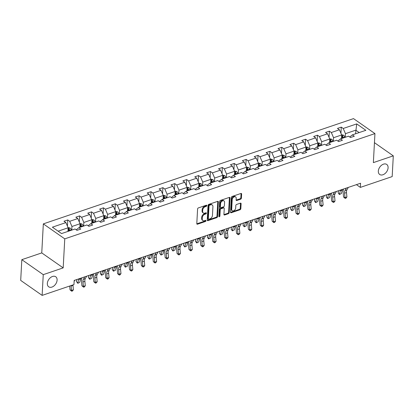 <?xml version="1.0" encoding="UTF-8"?>
<svg xmlns="http://www.w3.org/2000/svg" width="414" height="414" viewBox="0 0 414 414"><rect width="100%" height="100%" fill="white"/><g stroke="black" fill="none" stroke-linecap="round" stroke-linejoin="round"><path stroke-width="0.62" d="M378.329 171.111A6.132 4.145 125 0 0 379.695 174.485A6.132 4.145 125 0 0 384.906 173.652A6.132 4.145 125 0 0 388.089 167.799A6.132 4.145 125 0 0 386.723 164.43A6.132 4.145 125 0 0 381.511 165.264A6.132 4.145 125 0 0 378.329 171.111M47.341 283.44A6.132 4.145 125 0 0 48.707 286.809A6.132 4.145 125 0 0 53.918 285.976A6.132 4.145 125 0 0 57.101 280.128A6.132 4.145 125 0 0 55.735 276.754A6.132 4.145 125 0 0 50.524 277.587A6.132 4.145 125 0 0 47.341 283.44M206.829 205.603A0.657 0.445 125 0 0 206.332 205.209L198.384 207.906A0.942 0.637 125 0 0 197.592 208.977L196.8 223.627A0.942 0.637 125 0 0 197.007 224.145A0.942 0.637 125 0 0 197.504 224.186L205.453 221.49A0.657 0.445 125 0 0 205.515 220.351L204.485 220.698A3.012 2.034 125 0 1 202.901 220.564A3.012 2.034 125 0 1 202.234 218.908L202.296 217.686A3.012 2.034 125 0 1 204.832 214.271L205.861 213.919A0.657 0.445 125 0 0 205.924 212.78L204.894 213.127A3.012 2.034 125 0 1 203.31 212.993A3.012 2.034 125 0 1 202.643 211.337L202.71 210.115A3.012 2.034 125 0 1 205.246 206.7L206.27 206.348A0.657 0.445 125 0 0 206.829 205.603M240.612 199.212A0.942 0.637 125 0 0 241.403 198.14L241.626 194.031A0.942 0.637 125 0 0 241.419 193.514A0.942 0.637 125 0 0 240.922 193.473L232.094 196.469A0.942 0.637 125 0 0 231.302 197.535L230.505 212.191A0.942 0.637 125 0 0 230.717 212.708A0.942 0.637 125 0 0 231.209 212.749L240.042 209.753A0.942 0.637 125 0 0 240.834 208.682L241.103 203.719A0.942 0.637 125 0 0 240.891 203.202A0.942 0.637 125 0 0 240.399 203.16L236.617 204.444A0.942 0.637 125 0 0 235.825 205.51L235.69 207.973A2.515 1.703 125 0 1 234.386 210.374A2.515 1.703 125 0 1 232.249 210.716A2.515 1.703 125 0 1 231.69 209.329L232.213 199.683A2.515 1.703 125 0 1 233.517 197.281A2.515 1.703 125 0 1 235.654 196.94A2.515 1.703 125 0 1 236.213 198.327L236.13 199.931A0.942 0.637 125 0 0 236.337 200.448A0.942 0.637 125 0 0 236.834 200.495L240.612 199.212L240.032 198.808A0.942 0.637 125 0 0 240.824 197.737L241.046 193.628A0.942 0.637 125 0 0 241.036 193.441M373.366 162.619L393.3 155.855L392.177 176.592L360.351 187.392L360.573 183.242L74.178 280.433L73.956 284.584L42.13 295.384L43.253 274.648L63.187 267.884L64.76 238.857L374.939 133.593L373.366 162.619M218.354 201.928A0.942 0.637 125 0 0 218.147 201.411A0.942 0.637 125 0 0 217.65 201.37L208.822 204.366A0.942 0.637 125 0 0 208.03 205.432L207.238 220.088A0.942 0.637 125 0 0 207.445 220.605A0.942 0.637 125 0 0 207.942 220.646L216.77 217.65A0.942 0.637 125 0 0 217.562 216.584L218.354 201.928L217.774 201.525A0.942 0.637 125 0 0 217.764 201.339M220.455 200.417L229.289 197.421A0.942 0.637 125 0 1 229.78 197.462A0.942 0.637 125 0 1 229.993 197.98L229.196 212.636A0.942 0.637 125 0 1 228.404 213.702L224.626 214.985A0.942 0.637 125 0 1 224.129 214.938A0.942 0.637 125 0 1 223.922 214.421L224.243 208.48A0.942 0.637 125 0 0 224.036 207.963A0.942 0.637 125 0 0 223.539 207.921L221.035 208.77A0.942 0.637 125 0 0 220.243 209.841L219.906 216.025A0.657 0.445 125 0 1 218.856 216.382L219.663 201.483A0.942 0.637 125 0 1 220.455 200.417M393.3 155.855L374.447 142.68M63.187 267.884L41.757 252.907L21.823 259.671L43.253 274.648M21.823 259.671L20.7 280.407L42.13 295.384M349.732 136.993L352.371 134.881L354.312 136.237L350.498 137.531L348.562 136.175L340.479 138.913L342.419 140.268L338.605 141.562L336.67 140.206L328.587 142.949L330.527 144.305L326.718 145.599L324.778 144.243L316.694 146.986L318.635 148.341L314.826 149.635L312.886 148.279L304.802 151.022L306.743 152.378L302.934 153.672L300.994 152.316L292.91 155.059L294.851 156.414L291.042 157.708L289.101 156.352L281.018 159.095L282.959 160.451L279.15 161.745L277.209 160.389L269.126 163.126L271.066 164.482L267.258 165.776L265.317 164.42L257.234 167.163L259.174 168.519L255.366 169.812L253.425 168.457L245.347 171.199L247.282 172.555L243.473 173.849L241.533 172.493L233.455 175.236L235.395 176.592L231.581 177.885L229.641 176.53L221.562 179.272L223.503 180.628L219.689 181.922L217.748 180.566L209.67 183.309L211.611 184.665L207.797 185.958L205.856 184.603L197.778 187.34L199.719 188.696L195.905 189.99L193.964 188.634L185.886 191.377L187.827 192.733L184.013 194.026L182.072 192.67L173.994 195.413L175.934 196.769L172.12 198.063L170.18 196.707L162.102 199.45L164.042 200.806L160.228 202.099L158.288 200.743L150.21 203.486L152.15 204.842L148.336 206.136L146.396 204.78L138.317 207.523L140.258 208.879L136.444 210.172L134.509 208.816L126.425 211.554L128.366 212.91L124.557 214.204L122.616 212.848L114.533 215.59L116.474 216.946L112.665 218.24L110.724 216.884L102.641 219.627L104.582 220.983L100.773 222.277L98.832 220.921L90.749 223.663L92.689 225.019L88.881 226.313L86.94 224.957L78.857 227.7L80.797 229.056L76.988 230.35L75.048 228.994L61.557 233.574L52.402 227.177L65.893 222.597L63.958 221.242L67.767 219.948L69.707 221.304L77.785 218.561L75.85 217.205L79.659 215.911L81.599 217.267L89.678 214.524L87.737 213.169L91.551 211.875L93.492 213.231L101.57 210.488L99.629 209.132L103.443 207.838L105.384 209.194L113.462 206.451L111.521 205.096L115.335 203.802L117.276 205.163L125.354 202.42L123.413 201.064L127.227 199.771L129.168 201.126L137.246 198.384L135.306 197.028L139.12 195.734L141.06 197.09L149.138 194.347L147.198 192.991L151.012 191.698L152.952 193.053L161.03 190.311L159.09 188.955L162.904 187.661L164.844 189.017L172.923 186.274L170.982 184.918L174.796 183.625L176.737 184.98L184.815 182.238L182.874 180.882L186.688 179.588L188.624 180.949L196.707 178.206L194.766 176.85L198.575 175.557L200.516 176.913L208.599 174.17L206.658 172.814L210.467 171.52L212.408 172.876L220.491 170.133L218.551 168.777L222.359 167.484L224.3 168.84L232.383 166.097L230.443 164.741L234.252 163.447L236.192 164.803L244.276 162.06L242.335 160.704L246.144 159.411L248.084 160.767L256.168 158.024L254.227 156.668L258.036 155.374L259.976 156.735L268.06 153.992L266.119 152.637L269.928 151.343L271.869 152.699L279.947 149.956L278.011 148.6L281.82 147.306L283.761 148.662L291.839 145.919L289.898 144.564L293.712 143.27L295.653 144.626L303.731 141.883L301.79 140.527L305.604 139.233L307.545 140.589L315.623 137.846L313.683 136.491L317.497 135.197L319.437 136.553L327.515 133.81L325.575 132.454L329.389 131.16L331.329 132.521L339.408 129.779L337.467 128.423L341.281 127.129L343.222 128.485L356.713 123.905L365.862 130.301L352.371 134.881M64.76 238.857L43.33 223.881L353.509 118.616L374.939 133.593M333.373 141.324L333.57 137.702L341.654 134.959L341.457 138.581M341.654 134.959L339.408 129.779M333.57 137.702L331.329 132.521M337.84 141.029L340.479 138.913M321.487 145.361L321.678 141.738L329.761 138.995L329.565 142.618M329.761 138.995L327.515 133.81M321.678 141.738L319.437 136.553M325.947 145.066L328.587 142.949M309.594 149.397L309.786 145.775L317.869 143.032L317.673 146.654M317.869 143.032L315.623 137.846M309.786 145.775L307.545 140.589M314.055 149.097L316.694 146.986M297.702 153.434L297.899 149.811L305.977 147.068L305.78 150.691M305.977 147.068L303.731 141.883M297.899 149.811L295.653 144.626M302.163 153.133L304.802 151.022M285.81 157.47L286.007 153.842L294.085 151.105L293.888 154.727M294.085 151.105L291.839 145.919M286.007 153.842L283.761 148.662M290.271 157.17L292.91 155.059M273.918 161.501L274.115 157.879L282.193 155.136L281.996 158.764M282.193 155.136L279.947 149.956M274.115 157.879L271.869 152.699M278.379 161.206L281.018 159.095M262.026 165.538L262.222 161.915L270.301 159.173L270.104 162.795M270.301 159.173L268.06 153.992M262.222 161.915L259.976 156.735M266.487 165.243L269.126 163.126M250.134 169.574L250.33 165.952L258.408 163.209L258.212 166.832M258.408 163.209L256.168 158.024M250.33 165.952L248.084 160.767M254.6 169.279L257.234 167.163M238.241 173.611L238.438 169.988L246.516 167.246L246.32 170.868M246.516 167.246L244.276 162.06M238.438 169.988L236.192 164.803M242.707 173.311L245.347 171.199M226.349 177.647L226.546 174.025L234.624 171.282L234.427 174.905M234.624 171.282L232.383 166.097M226.546 174.025L224.3 168.84M230.815 177.347L233.455 175.236M214.457 181.684L214.654 178.056L222.732 175.319L222.535 178.941M222.732 175.319L220.491 170.133M214.654 178.056L212.408 172.876M218.923 181.384L221.562 179.272M202.565 185.715L202.762 182.093L210.84 179.35L210.648 182.978M210.84 179.35L208.599 174.17M202.762 182.093L200.516 176.913M207.031 185.42L209.67 183.309M190.673 189.752L190.87 186.129L198.948 183.386L198.756 187.009M198.948 183.386L196.707 178.206M190.87 186.129L188.624 180.949M195.139 189.457L197.778 187.34M178.781 193.788L178.977 190.166L187.061 187.423L186.864 191.045M187.061 187.423L184.815 182.238M178.977 190.166L176.737 184.98M183.247 193.493L185.886 191.377M166.889 197.825L167.085 194.202L175.169 191.459L174.972 195.082M175.169 191.459L172.923 186.274M167.085 194.202L164.844 189.017M171.355 197.525L173.994 195.413M154.996 201.861L155.193 198.239L163.276 195.496L163.08 199.118M163.276 195.496L161.03 190.311M155.193 198.239L152.952 193.053M159.462 201.561L162.102 199.45M143.104 205.898L143.301 202.27L151.384 199.532L151.188 203.155M151.384 199.532L149.138 194.347M143.301 202.27L141.06 197.09M147.57 205.598L150.21 203.486M131.212 209.929L131.409 206.307L139.492 203.564L139.295 207.191M139.492 203.564L137.246 198.384M131.409 206.307L129.168 201.126M135.678 209.634L138.317 207.523M119.32 213.966L119.517 210.343L127.6 207.6L127.403 211.223M127.6 207.6L125.354 202.42M119.517 210.343L117.276 205.163M123.786 213.671L126.425 211.554M107.433 218.002L107.624 214.38L115.708 211.637L115.511 215.259M115.708 211.637L113.462 206.451M107.624 214.38L105.384 209.194M111.894 217.707L114.533 215.59M95.541 222.039L95.737 218.416L103.816 215.673L103.619 219.296M103.816 215.673L101.57 210.488M95.737 218.416L93.492 213.231M100.002 221.738L102.641 219.627M83.649 226.075L83.845 222.453L91.924 219.71L91.727 223.332M91.924 219.71L89.678 214.524M83.845 222.453L81.599 217.267M88.11 225.775L90.749 223.663M71.757 230.112L71.953 226.484L80.031 223.746L79.835 227.369M80.031 223.746L77.785 218.561M71.953 226.484L69.707 221.304M76.217 229.811L78.857 227.7M58.131 231.178L68.139 227.778L67.943 231.405M68.139 227.778L65.893 222.597M41.757 252.907L43.33 223.881M356.433 184.649L360.351 187.392M359.181 132.568L355.755 130.172L345.462 133.665L345.266 137.288M355.559 133.8L356.713 123.905M345.462 133.665L343.222 128.485M67.43 226.142L67.767 219.948M79.322 222.106L79.659 215.911M91.215 218.074L91.551 211.875M103.107 214.038L103.443 207.838M114.999 210.001L115.335 203.802M126.891 205.965L127.227 199.771M138.783 201.928L139.12 195.734M150.675 197.892L151.012 191.698M162.567 193.861L162.904 187.661M174.46 189.824L174.796 183.625M186.352 185.788L186.688 179.588M198.244 181.751L198.575 175.557M210.136 177.715L210.467 171.52M222.023 173.678L222.359 167.484M233.915 169.647L234.252 163.447M245.807 165.61L246.144 159.411M257.699 161.574L258.036 155.374M269.592 157.537L269.928 151.343M281.484 153.501L281.82 147.306M293.376 149.464L293.712 143.27M305.268 145.433L305.604 139.233M317.16 141.397L317.497 135.197M329.052 137.36L329.389 131.16M340.945 133.324L341.281 127.129M206.244 205.24A0.657 0.445 125 0 1 205.691 205.944L204.666 206.291A3.012 2.034 125 0 0 202.13 209.712L202.71 210.115M203.31 212.993L202.731 212.589A3.012 2.034 125 0 1 202.063 210.933L202.13 209.712M202.901 220.564L202.322 220.155A3.012 2.034 125 0 1 201.654 218.504L201.716 217.283A3.012 2.034 125 0 1 204.252 213.862L205.282 213.515A0.657 0.445 125 0 0 205.836 212.812M196.81 223.814A0.942 0.637 125 0 0 196.924 223.783L204.873 221.086A0.657 0.445 125 0 0 205.422 220.383M207.248 220.269A0.942 0.637 125 0 0 207.362 220.243L216.191 217.246A0.942 0.637 125 0 0 216.983 216.175L217.774 201.525M209.582 205.225A0.657 0.445 125 0 0 209.029 205.975L208.33 218.835A0.657 0.445 125 0 0 208.827 219.229L209.908 218.861A3.012 2.034 125 0 0 212.444 215.44L212.92 206.648A3.012 2.034 125 0 0 212.253 204.992A3.012 2.034 125 0 0 210.669 204.858L209.582 205.225L209.003 204.821A0.657 0.445 125 0 0 208.449 205.567L209.029 205.975M208.48 219.197L207.9 218.794A0.657 0.445 125 0 1 207.75 218.432L208.449 205.567M212.253 204.992L211.673 204.588A3.012 2.034 125 0 0 210.089 204.454L210.669 204.858M209.003 204.821L210.089 204.454M223.933 214.607A0.942 0.637 125 0 0 224.046 214.576L227.824 213.298A0.942 0.637 125 0 0 228.616 212.227L229.413 197.576A0.942 0.637 125 0 0 229.403 197.39M224.036 207.963L223.456 207.559A0.942 0.637 125 0 0 222.96 207.517L220.455 208.366A0.942 0.637 125 0 0 219.663 209.432L219.327 215.622L219.906 216.025M218.861 216.331A0.657 0.445 125 0 0 219.327 215.622M224.579 202.317A2.515 1.703 125 0 0 224.015 200.93A2.515 1.703 125 0 0 221.878 201.271A2.515 1.703 125 0 0 220.574 203.672L220.393 207.072A0.942 0.637 125 0 0 220.6 207.59A0.942 0.637 125 0 0 221.097 207.631L223.601 206.783A0.942 0.637 125 0 0 224.393 205.711L224.579 202.317M224.015 200.93L223.441 200.526A2.515 1.703 125 0 0 221.299 200.868A2.515 1.703 125 0 0 219.994 203.269L220.574 203.672M220.6 207.59L220.02 207.186A0.942 0.637 125 0 1 219.813 206.669L219.994 203.269M236.14 200.117A0.942 0.637 125 0 0 236.254 200.086L240.032 198.808M235.654 196.94L235.074 196.536A2.515 1.703 125 0 0 232.937 196.878A2.515 1.703 125 0 0 231.633 199.279L232.213 199.683M232.249 210.716L231.669 210.307A2.515 1.703 125 0 1 231.11 208.925L231.633 199.279M230.515 212.372A0.942 0.637 125 0 0 230.629 212.346L239.463 209.349A0.942 0.637 125 0 0 240.255 208.278L240.524 203.315A0.942 0.637 125 0 0 240.513 203.129M68.025 227.514L70.064 228.026A2.541 1.377 71.3 0 1 71.265 229.894L71.368 230.241M69.925 230.733L69.816 230.386A2.541 1.377 -108.7 0 0 69.045 228.921C68.3 228.58 67.994 228.683 68.129 229.232A2.541 1.377 71.3 0 1 68.9 230.696L69.009 231.043M69.045 228.921L68.983 230.117A1.294 0.704 71.3 0 1 69.154 230.536L69.283 230.95M66.773 287.021L65.883 287.321M72.952 284.92A4.792 2.603 -108.7 0 0 72.983 285.375L73.397 289.764L71.493 290.411L71.741 291.228L70.054 289.888L69.692 286.027M71.048 285.567A4.792 2.603 -108.7 0 0 71.073 286.022L71.493 290.411L70.054 289.888M73.397 289.764L72.502 290.97L71.741 291.228M74.794 280.226L74.127 281.406M79.918 223.477L81.956 223.99A2.541 1.377 71.3 0 1 83.157 225.858L83.261 226.204M81.817 226.696L81.708 226.349A2.541 1.377 -108.7 0 0 80.937 224.885C80.192 224.543 79.886 224.647 80.021 225.195A2.541 1.377 71.3 0 1 80.792 226.66L80.901 227.007M80.937 224.885L80.87 226.08A1.294 0.704 71.3 0 1 81.046 226.499L81.175 226.913M76.973 279.486L76.476 281.551L77.863 283L78.707 279.486A7.188 3.902 -108.7 0 0 78.826 278.86M77.796 283.305L79.767 282.353L77.796 283.305L76.476 281.551M79.767 282.353L80.611 278.839A7.188 3.902 -108.7 0 0 80.73 278.213M91.81 219.446L93.849 219.953A2.541 1.377 71.3 0 1 95.049 221.821L95.153 222.168M93.709 222.66L93.6 222.313A2.541 1.377 -108.7 0 0 92.829 220.853C92.084 220.507 91.779 220.61 91.913 221.164A2.541 1.377 71.3 0 1 92.684 222.623L92.793 222.97M92.829 220.853L92.762 222.044A1.294 0.704 71.3 0 1 92.938 222.468L93.067 222.877M88.865 275.45L88.368 277.515L89.755 278.964L90.599 275.45A7.188 3.902 -108.7 0 0 90.718 274.824M89.688 279.269L91.66 278.317L89.688 279.269L88.368 277.515M91.66 278.317L92.503 274.803A7.188 3.902 -108.7 0 0 92.622 274.177M86.686 276.19L85.284 278.674A4.792 2.603 -108.7 0 0 84.875 281.339L85.289 285.732L83.385 286.379L83.633 287.192L81.946 285.851L81.532 281.458A7.188 3.902 71.3 0 1 81.988 277.789M84.782 276.837L83.38 279.321A4.792 2.603 -108.7 0 0 82.966 281.986L83.385 286.379L81.946 285.851M85.289 285.732L84.394 286.933L83.633 287.192M98.579 272.153L97.176 274.637A4.792 2.603 -108.7 0 0 96.767 277.302L97.181 281.696L95.272 282.343L95.525 283.155L93.838 281.815L93.424 277.421A7.188 3.902 71.3 0 1 93.874 273.752M96.674 272.8L95.272 275.284A4.792 2.603 -108.7 0 0 94.858 277.949L95.272 282.343L93.838 281.815M97.181 281.696L96.286 282.902L95.525 283.155M103.702 215.409L105.741 215.917A2.541 1.377 71.3 0 1 106.941 217.785L107.045 218.131M105.596 218.623L105.492 218.276A2.541 1.377 -108.7 0 0 104.721 216.817C103.976 216.47 103.671 216.574 103.805 217.127A2.541 1.377 71.3 0 1 104.576 218.587L104.685 218.934M104.721 216.817L104.654 218.007A1.294 0.704 71.3 0 1 104.83 218.432L104.959 218.84M100.757 271.418L100.26 273.478L101.647 274.927L102.491 271.413A7.188 3.902 -108.7 0 0 102.61 270.787M101.58 275.232L103.552 274.28L101.58 275.232L100.26 273.478M103.552 274.28L104.395 270.766A7.188 3.902 -108.7 0 0 104.514 270.14M110.471 268.122L109.068 270.601A4.792 2.603 -108.7 0 0 108.654 273.266L109.073 277.659L107.164 278.306L107.417 279.124L105.73 277.778L105.316 273.39A7.188 3.902 71.3 0 1 105.767 269.716M108.561 268.769L107.164 271.248A4.792 2.603 -108.7 0 0 106.75 273.913L107.164 278.306L105.73 277.778M109.073 277.659L108.178 278.865L107.417 279.124M115.594 211.373L117.633 211.885A2.541 1.377 71.3 0 1 118.834 213.753L118.937 214.095M117.488 214.587L117.385 214.245A2.541 1.377 -108.7 0 0 116.613 212.78C115.868 212.434 115.563 212.537 115.697 213.091A2.541 1.377 71.3 0 1 116.469 214.555L116.577 214.897M116.613 212.78L116.546 213.976A1.294 0.704 71.3 0 1 116.722 214.395L116.846 214.804M112.649 267.382L112.153 269.447L113.539 270.891L114.383 267.377A7.188 3.902 -108.7 0 0 114.502 266.751M113.472 271.196L115.444 270.244L113.472 271.196L112.153 269.447M115.444 270.244L116.287 266.73A7.188 3.902 -108.7 0 0 116.406 266.104M122.363 264.085L120.96 266.564A4.792 2.603 -108.7 0 0 120.546 269.229L120.966 273.623L119.056 274.27L119.31 275.087L117.623 273.742L117.209 269.354A7.188 3.902 71.3 0 1 117.659 265.679M120.453 264.732L119.056 267.211A4.792 2.603 -108.7 0 0 118.642 269.876L119.056 274.27L117.623 273.742M120.966 273.623L120.07 274.829L119.31 275.087M127.486 207.336L129.525 207.849A2.541 1.377 71.3 0 1 130.726 209.717L130.829 210.064M129.38 210.555L129.277 210.208A2.541 1.377 -108.7 0 0 128.506 208.744C127.76 208.402 127.455 208.506 127.59 209.054A2.541 1.377 71.3 0 1 128.361 210.519L128.469 210.866M128.506 208.744L128.438 209.939A1.294 0.704 71.3 0 1 128.614 210.359L128.738 210.773M124.542 263.345L124.045 265.41L125.432 266.854L126.275 263.345A7.188 3.902 -108.7 0 0 126.394 262.714M125.364 267.159L127.336 266.207L125.364 267.159L124.045 265.41M127.336 266.207L128.18 262.699A7.188 3.902 -108.7 0 0 128.299 262.067M134.255 260.049L132.853 262.533A4.792 2.603 -108.7 0 0 132.439 265.198L132.858 269.586L130.948 270.233L131.202 271.051L129.515 269.711L129.096 265.317A7.188 3.902 71.3 0 1 129.551 261.643M132.345 260.696L130.948 263.18A4.792 2.603 -108.7 0 0 130.534 265.845L130.948 270.233L129.515 269.711M132.858 269.586L131.962 270.792L131.202 271.051M139.378 203.3L141.417 203.812A2.541 1.377 71.3 0 1 142.618 205.68L142.721 206.027M141.272 206.519L141.169 206.172A2.541 1.377 -108.7 0 0 140.398 204.707C139.653 204.366 139.347 204.469 139.482 205.018A2.541 1.377 71.3 0 1 140.253 206.482L140.362 206.829M140.398 204.707L140.33 205.903A1.294 0.704 71.3 0 1 140.506 206.322L140.631 206.736M136.434 259.309L135.937 261.374L137.324 262.823L138.167 259.309A7.188 3.902 -108.7 0 0 138.286 258.683M137.257 263.128L139.228 262.176L137.257 263.128L135.937 261.374M139.228 262.176L140.072 258.662A7.188 3.902 -108.7 0 0 140.191 258.036M146.147 256.012L144.745 258.496A4.792 2.603 -108.7 0 0 144.331 261.162L144.745 265.55L142.84 266.197L143.094 267.014L141.407 265.674L140.988 261.281A7.188 3.902 71.3 0 1 141.443 257.606M144.238 256.659L142.84 259.143A4.792 2.603 -108.7 0 0 142.426 261.808L142.84 266.197L141.407 265.674M144.745 265.55L143.855 266.756L143.094 267.014M151.27 199.263L153.309 199.776A2.541 1.377 71.3 0 1 154.51 201.644L154.613 201.991M153.164 202.482L153.061 202.136A2.541 1.377 -108.7 0 0 152.29 200.671C151.545 200.329 151.239 200.433 151.374 200.981A2.541 1.377 71.3 0 1 152.145 202.446L152.248 202.793M152.29 200.671L152.223 201.866A1.294 0.704 71.3 0 1 152.399 202.286L152.523 202.7M148.326 255.272L147.829 257.337L149.216 258.786L150.059 255.272A7.188 3.902 -108.7 0 0 150.178 254.646M149.149 259.092L151.12 258.139L149.149 259.092L147.829 257.337M151.12 258.139L151.964 254.626A7.188 3.902 -108.7 0 0 152.083 253.999M158.039 251.976L156.637 254.46A4.792 2.603 -108.7 0 0 156.223 257.125L156.637 261.519L154.732 262.166L154.986 262.978L153.299 261.638L152.88 257.244A7.188 3.902 71.3 0 1 153.335 253.575M156.13 252.623L154.732 255.107A4.792 2.603 -108.7 0 0 154.318 257.772L154.732 262.166L153.299 261.638M156.637 261.519L155.747 262.719L154.986 262.978M163.157 195.232L165.202 195.739A2.541 1.377 71.3 0 1 166.402 197.607L166.506 197.954M165.057 198.446L164.953 198.099A2.541 1.377 -108.7 0 0 164.182 196.64C163.437 196.293 163.132 196.396 163.266 196.95A2.541 1.377 71.3 0 1 164.037 198.409L164.141 198.756M164.182 196.64L164.115 197.83A1.294 0.704 71.3 0 1 164.291 198.254L164.415 198.663M160.213 251.236L159.721 253.301L161.108 254.75L161.952 251.236A7.188 3.902 -108.7 0 0 162.071 250.61M161.041 255.055L163.012 254.103L161.041 255.055L159.721 253.301M163.012 254.103L163.856 250.589A7.188 3.902 -108.7 0 0 163.975 249.963M169.926 247.939L168.529 250.423A4.792 2.603 -108.7 0 0 168.115 253.089L168.529 257.482L166.625 258.129L166.878 258.941L165.186 257.601L164.772 253.208A7.188 3.902 71.3 0 1 165.227 249.538M168.022 248.586L166.625 251.07A4.792 2.603 -108.7 0 0 166.211 253.735L166.625 258.129L165.186 257.601M168.529 257.482L167.639 258.688L166.878 258.941M175.05 191.196L177.094 191.703A2.541 1.377 71.3 0 1 178.294 193.571L178.398 193.918M176.949 194.409L176.845 194.062A2.541 1.377 -108.7 0 0 176.074 192.603C175.329 192.256 175.024 192.36 175.158 192.914A2.541 1.377 71.3 0 1 175.929 194.373L176.033 194.72M176.074 192.603L176.007 193.793A1.294 0.704 71.3 0 1 176.183 194.218L176.307 194.627M172.105 247.205L171.613 249.264L173 250.713L173.844 247.199A7.188 3.902 -108.7 0 0 173.958 246.573M172.928 251.019L174.905 250.066L172.928 251.019L171.613 249.264M174.905 250.066L175.748 246.553A7.188 3.902 -108.7 0 0 175.867 245.926M186.942 187.159L188.981 187.671A2.541 1.377 71.3 0 1 190.181 189.54L190.29 189.881M188.841 190.373L188.737 190.031A2.541 1.377 -108.7 0 0 187.961 188.567C187.221 188.22 186.916 188.323 187.05 188.877A2.541 1.377 71.3 0 1 187.821 190.342L187.925 190.683M187.961 188.567L187.899 189.762A1.294 0.704 71.3 0 1 188.075 190.181L188.199 190.59M183.997 243.168L183.505 245.233L184.892 246.677L185.736 243.163A7.188 3.902 -108.7 0 0 185.85 242.537M184.82 246.982L186.797 246.03L184.82 246.982L183.505 245.233M186.797 246.03L187.64 242.516A7.188 3.902 -108.7 0 0 187.759 241.89M198.834 183.123L200.873 183.635A2.541 1.377 71.3 0 1 202.073 185.503L202.182 185.85M200.733 186.341L200.63 185.995A2.541 1.377 -108.7 0 0 199.853 184.53C199.113 184.189 198.808 184.292 198.943 184.841A2.541 1.377 71.3 0 1 199.714 186.305L199.817 186.652M199.853 184.53L199.791 185.726A1.294 0.704 71.3 0 1 199.967 186.145L200.091 186.559M195.889 239.132L195.398 241.196L196.785 242.64L197.628 239.132A7.188 3.902 -108.7 0 0 197.742 238.5M196.712 242.946L198.689 241.993L196.712 242.946L195.398 241.196M198.689 241.993L199.532 238.485A7.188 3.902 -108.7 0 0 199.651 237.853M210.726 179.086L212.765 179.598A2.541 1.377 71.3 0 1 213.966 181.467L214.074 181.813M212.625 182.305L212.517 181.958A2.541 1.377 -108.7 0 0 211.745 180.494C211.005 180.152 210.7 180.256 210.835 180.804A2.541 1.377 71.3 0 1 211.606 182.269L211.709 182.615M211.745 180.494L211.683 181.689A1.294 0.704 71.3 0 1 211.859 182.108L211.984 182.522M207.781 235.095L207.29 237.16L208.677 238.609L209.515 235.095A7.188 3.902 -108.7 0 0 209.634 234.469M208.604 238.914L210.581 237.962L208.604 238.914L207.29 237.16M210.581 237.962L211.425 234.448A7.188 3.902 -108.7 0 0 211.544 233.822M222.618 175.05L224.657 175.562A2.541 1.377 71.3 0 1 225.858 177.43L225.966 177.777M224.517 178.268L224.409 177.922A2.541 1.377 -108.7 0 0 223.638 176.457C222.898 176.116 222.592 176.219 222.727 176.768A2.541 1.377 71.3 0 1 223.498 178.232L223.601 178.579M223.638 176.457L223.576 177.653A1.294 0.704 71.3 0 1 223.751 178.072L223.876 178.486M219.674 231.059L219.177 233.123L220.564 234.572L221.407 231.059A7.188 3.902 -108.7 0 0 221.526 230.432M220.496 234.878L222.473 233.926L220.496 234.878L219.177 233.123M222.473 233.926L223.317 230.412A7.188 3.902 -108.7 0 0 223.431 229.786M234.51 171.018L236.549 171.525A2.541 1.377 71.3 0 1 237.75 173.394L237.859 173.74M236.41 174.232L236.301 173.885A2.541 1.377 -108.7 0 0 235.53 172.426C234.79 172.079 234.484 172.183 234.614 172.736A2.541 1.377 71.3 0 1 235.39 174.196L235.494 174.542M235.53 172.426L235.468 173.616A1.294 0.704 71.3 0 1 235.644 174.04L235.768 174.449M231.566 227.022L231.069 229.087L232.456 230.536L233.299 227.022A7.188 3.902 -108.7 0 0 233.418 226.396M232.389 230.841L234.365 229.889L232.389 230.841L231.069 229.087M234.365 229.889L235.209 226.375A7.188 3.902 -108.7 0 0 235.323 225.749M246.402 166.982L248.441 167.489A2.541 1.377 71.3 0 1 249.642 169.357L249.751 169.704M248.302 170.195L248.193 169.849A2.541 1.377 -108.7 0 0 247.422 168.389C246.682 168.043 246.377 168.146 246.506 168.7A2.541 1.377 71.3 0 1 247.282 170.159L247.386 170.506M247.422 168.389L247.36 169.58A1.294 0.704 71.3 0 1 247.531 170.004L247.66 170.413M243.458 222.991L242.961 225.05L244.348 226.499L245.191 222.986A7.188 3.902 -108.7 0 0 245.311 222.359M244.281 226.805L246.258 225.853L244.281 226.805L242.961 225.05M246.258 225.853L247.101 222.339A7.188 3.902 -108.7 0 0 247.215 221.713M258.295 162.945L260.334 163.458A2.541 1.377 71.3 0 1 261.534 165.326L261.643 165.667M260.194 166.159L260.085 165.817A2.541 1.377 -108.7 0 0 259.314 164.353C258.569 164.006 258.269 164.11 258.398 164.663A2.541 1.377 71.3 0 1 259.169 166.128L259.278 166.469M259.314 164.353L259.252 165.548A1.294 0.704 71.3 0 1 259.423 165.967L259.552 166.376M255.35 218.954L254.853 221.019L256.24 222.463L257.084 218.949A7.188 3.902 -108.7 0 0 257.203 218.323M256.173 222.768L258.15 221.816L256.173 222.768L254.853 221.019M258.15 221.816L258.988 218.302A7.188 3.902 -108.7 0 0 259.107 217.676M270.187 158.909L272.226 159.421A2.541 1.377 71.3 0 1 273.426 161.289L273.535 161.636M272.086 162.128L271.977 161.781A2.541 1.377 -108.7 0 0 271.206 160.316C270.461 159.975 270.156 160.078 270.29 160.627A2.541 1.377 71.3 0 1 271.061 162.091L271.17 162.438M271.206 160.316L271.144 161.512A1.294 0.704 71.3 0 1 271.315 161.931L271.444 162.345M267.242 214.918L266.745 216.983L268.132 218.426L268.976 214.918A7.188 3.902 -108.7 0 0 269.095 214.286M268.065 218.732L270.042 217.78L268.065 218.732L266.745 216.983M270.042 217.78L270.88 214.271A7.188 3.902 -108.7 0 0 270.999 213.64M282.079 154.872L284.118 155.385A2.541 1.377 71.3 0 1 285.318 157.253L285.422 157.599M283.978 158.091L283.869 157.744A2.541 1.377 -108.7 0 0 283.098 156.28C282.353 155.938 282.048 156.042 282.182 156.59A2.541 1.377 71.3 0 1 282.953 158.055L283.062 158.402M283.098 156.28L283.036 157.475A1.294 0.704 71.3 0 1 283.207 157.894L283.336 158.308M279.134 210.881L278.638 212.946L280.024 214.395L280.868 210.881A7.188 3.902 -108.7 0 0 280.987 210.255M279.957 214.7L281.929 213.748L279.957 214.7L278.638 212.946M281.929 213.748L282.772 210.234A7.188 3.902 -108.7 0 0 282.891 209.608M181.818 243.908L180.421 246.387A4.792 2.603 -108.7 0 0 180.007 249.052L180.421 253.446L178.517 254.092L178.77 254.91L177.078 253.565L176.664 249.176A7.188 3.902 71.3 0 1 177.12 245.502M179.914 244.555L178.517 247.034A4.792 2.603 -108.7 0 0 178.103 249.699L178.517 254.092L177.078 253.565M180.421 253.446L179.531 254.651L178.77 254.91M193.711 239.872L192.313 242.35A4.792 2.603 -108.7 0 0 191.899 245.016L192.313 249.409L190.409 250.056L190.663 250.874L188.97 249.528L188.556 245.14A7.188 3.902 71.3 0 1 189.012 241.465M191.806 240.518L190.404 242.997A4.792 2.603 -108.7 0 0 189.995 245.662L190.409 250.056L188.97 249.528M192.313 249.409L191.423 250.615L190.663 250.874M205.603 235.835L204.206 238.319A4.792 2.603 -108.7 0 0 203.791 240.984L204.206 245.373L202.301 246.019L202.549 246.837L200.862 245.497L200.448 241.103A7.188 3.902 71.3 0 1 200.904 237.429M203.698 236.482L202.296 238.966A4.792 2.603 -108.7 0 0 201.887 241.631L202.301 246.019L200.862 245.497M204.206 245.373L203.315 246.578L202.549 246.837M217.495 231.799L216.098 234.283A4.792 2.603 -108.7 0 0 215.684 236.948L216.098 241.336L214.193 241.983L214.442 242.801L212.755 241.46L212.341 237.067A7.188 3.902 71.3 0 1 212.796 233.392M215.59 232.445L214.188 234.929A4.792 2.603 -108.7 0 0 213.779 237.595L214.193 241.983L212.755 241.46M216.098 241.336L215.208 242.542L214.442 242.801M229.387 227.762L227.99 230.246A4.792 2.603 -108.7 0 0 227.576 232.911L227.99 237.305L226.085 237.952L226.334 238.764L224.647 237.424L224.233 233.03A7.188 3.902 71.3 0 1 224.688 229.361M227.483 228.409L226.08 230.893A4.792 2.603 -108.7 0 0 225.671 233.558L226.085 237.952L224.647 237.424M227.99 237.305L227.1 238.505L226.334 238.764M241.279 223.726L239.882 226.21A4.792 2.603 -108.7 0 0 239.468 228.875L239.882 233.268L237.978 233.915L238.226 234.728L236.539 233.387L236.125 228.994A7.188 3.902 71.3 0 1 236.58 225.325M239.375 224.372L237.972 226.856A4.792 2.603 -108.7 0 0 237.564 229.522L237.978 233.915L236.539 233.387M239.882 233.268L238.992 234.474L238.226 234.728M253.171 219.694L251.769 222.173A4.792 2.603 -108.7 0 0 251.36 224.838L251.774 229.232L249.87 229.879L250.118 230.696L248.431 229.351L248.017 224.962A7.188 3.902 71.3 0 1 248.472 221.288M251.267 220.341L249.865 222.82A4.792 2.603 -108.7 0 0 249.456 225.485L249.87 229.879L248.431 229.351M251.774 229.232L250.884 230.438L250.118 230.696M265.063 215.658L263.661 218.137A4.792 2.603 -108.7 0 0 263.252 220.802L263.666 225.195L261.762 225.842L262.01 226.66L260.323 225.314L259.909 220.926A7.188 3.902 71.3 0 1 260.365 217.252M263.159 216.305L261.757 218.783A4.792 2.603 -108.7 0 0 261.343 221.449L261.762 225.842L260.323 225.314M263.666 225.195L262.771 226.401L262.01 226.66M276.956 211.621L275.553 214.105A4.792 2.603 -108.7 0 0 275.144 216.77L275.558 221.159L273.654 221.806L273.902 222.623L272.215 221.283L271.801 216.889A7.188 3.902 71.3 0 1 272.257 213.215M275.051 212.268L273.649 214.752A4.792 2.603 -108.7 0 0 273.235 217.417L273.654 221.806L272.215 221.283M275.558 221.159L274.663 222.365L273.902 222.623M288.848 207.585L287.445 210.069A4.792 2.603 -108.7 0 0 287.037 212.734L287.451 217.122L285.546 217.769L285.795 218.587L284.107 217.246L283.694 212.853A7.188 3.902 71.3 0 1 284.149 209.179M286.943 208.232L285.541 210.716A4.792 2.603 -108.7 0 0 285.127 213.381L285.546 217.769L284.107 217.246M287.451 217.122L286.555 218.328L285.795 218.587M293.971 150.836L296.01 151.348A2.541 1.377 71.3 0 1 297.211 153.216L297.314 153.563M295.87 154.055L295.762 153.708A2.541 1.377 -108.7 0 0 294.991 152.243C294.245 151.902 293.94 152.005 294.075 152.554A2.541 1.377 71.3 0 1 294.846 154.018L294.954 154.365M294.991 152.243L294.923 153.439A1.294 0.704 71.3 0 1 295.099 153.858L295.229 154.272M291.026 206.845L290.53 208.91L291.917 210.359L292.76 206.845A7.188 3.902 -108.7 0 0 292.879 206.219M291.849 210.664L293.821 209.712L291.849 210.664L290.53 208.91M293.821 209.712L294.664 206.198A7.188 3.902 -108.7 0 0 294.784 205.572M300.74 203.548L299.338 206.032A4.792 2.603 -108.7 0 0 298.929 208.697L299.343 213.091L297.433 213.738L297.687 214.55L296 213.21L295.586 208.816A7.188 3.902 71.3 0 1 296.036 205.147M298.836 204.195L297.433 206.679A4.792 2.603 -108.7 0 0 297.019 209.344L297.433 213.738L296 213.21M299.343 213.091L298.447 214.292L297.687 214.55M305.863 146.804L307.902 147.312A2.541 1.377 71.3 0 1 309.103 149.18L309.206 149.526M307.757 150.018L307.654 149.671A2.541 1.377 -108.7 0 0 306.883 148.212C306.137 147.865 305.832 147.969 305.967 148.522A2.541 1.377 71.3 0 1 306.738 149.982L306.846 150.329M306.883 148.212L306.815 149.402A1.294 0.704 71.3 0 1 306.991 149.827L307.121 150.235M302.919 202.808L302.422 204.873L303.809 206.322L304.652 202.808A7.188 3.902 -108.7 0 0 304.771 202.182M303.741 206.627L305.713 205.675L303.741 206.627L302.422 204.873M305.713 205.675L306.557 202.161A7.188 3.902 -108.7 0 0 306.676 201.535M312.632 199.512L311.23 201.996A4.792 2.603 -108.7 0 0 310.816 204.661L311.235 209.054L309.325 209.701L309.579 210.514L307.892 209.173L307.478 204.78A7.188 3.902 71.3 0 1 307.928 201.111M310.728 200.159L309.325 202.643A4.792 2.603 -108.7 0 0 308.911 205.308L309.325 209.701L307.892 209.173M311.235 209.054L310.34 210.26L309.579 210.514M317.755 142.768L319.794 143.275A2.541 1.377 71.3 0 1 320.995 145.143L321.098 145.49M319.649 145.982L319.546 145.635A2.541 1.377 -108.7 0 0 318.775 144.175C318.03 143.829 317.724 143.932 317.859 144.486A2.541 1.377 71.3 0 1 318.63 145.945L318.739 146.292M318.775 144.175L318.708 145.366A1.294 0.704 71.3 0 1 318.884 145.79L319.008 146.199M314.811 198.777L314.314 200.837L315.701 202.286L316.544 198.772A7.188 3.902 -108.7 0 0 316.663 198.146M315.634 202.591L317.605 201.639L315.634 202.591L314.314 200.837M317.605 201.639L318.449 198.125A7.188 3.902 -108.7 0 0 318.568 197.499M324.524 195.48L323.122 197.959A4.792 2.603 -108.7 0 0 322.708 200.624L323.127 205.018L321.217 205.665L321.471 206.482L319.784 205.137L319.37 200.749A7.188 3.902 71.3 0 1 319.82 197.074M322.615 196.127L321.217 198.606A4.792 2.603 -108.7 0 0 320.803 201.271L321.217 205.665L319.784 205.137M323.127 205.018L322.232 206.224L321.471 206.482M329.647 138.731L331.686 139.244A2.541 1.377 71.3 0 1 332.887 141.112L332.991 141.453M331.542 141.945L331.438 141.604A2.541 1.377 -108.7 0 0 330.667 140.139C329.922 139.792 329.616 139.896 329.751 140.449A2.541 1.377 71.3 0 1 330.522 141.914L330.631 142.256M330.667 140.139L330.6 141.334A1.294 0.704 71.3 0 1 330.776 141.754L330.9 142.162M326.703 194.74L326.206 196.805L327.593 198.249L328.437 194.735A7.188 3.902 -108.7 0 0 328.556 194.109M327.526 198.554L329.497 197.602L327.526 198.554L326.206 196.805M329.497 197.602L330.341 194.088A7.188 3.902 -108.7 0 0 330.46 193.462M336.416 191.444L335.014 193.923A4.792 2.603 -108.7 0 0 334.6 196.588L335.019 200.981L333.11 201.628L333.363 202.446L331.676 201.1L331.257 196.712A7.188 3.902 71.3 0 1 331.712 193.038M334.507 192.091L333.11 194.57A4.792 2.603 -108.7 0 0 332.696 197.235L333.11 201.628L331.676 201.1M335.019 200.981L334.124 202.187L333.363 202.446M341.54 134.695L343.579 135.207A2.541 1.377 71.3 0 1 344.779 137.075L344.883 137.422M343.434 137.914L343.33 137.567A2.541 1.377 -108.7 0 0 342.559 136.102C341.814 135.761 341.509 135.864 341.643 136.413A2.541 1.377 71.3 0 1 342.414 137.878L342.523 138.224M342.559 136.102L342.492 137.298A1.294 0.704 71.3 0 1 342.668 137.717L342.792 138.131M338.595 190.704L338.098 192.769L339.485 194.213L340.329 190.704A7.188 3.902 -108.7 0 0 340.448 190.073M339.418 194.518L341.39 193.566L339.418 194.518L338.098 192.769M341.39 193.566L342.233 190.057A7.188 3.902 -108.7 0 0 342.352 189.431M348.309 187.407L346.906 189.891A4.792 2.603 -108.7 0 0 346.492 192.557L346.911 196.945L345.002 197.592L345.255 198.409L343.568 197.069L343.149 192.676A7.188 3.902 71.3 0 1 343.604 189.001M346.399 188.054L345.002 190.538A4.792 2.603 -108.7 0 0 344.588 193.203L345.002 197.592L343.568 197.069M346.911 196.945L346.016 198.151L345.255 198.409M204.666 206.291L205.246 206.7M202.063 210.933L202.643 211.337M205.282 213.515L205.861 213.919M204.252 213.862L204.832 214.271M201.716 217.283L202.296 217.686M201.654 218.504L202.234 218.908M204.873 221.086L205.453 221.49M196.924 223.783L197.504 224.186M205.691 205.944L206.27 206.348M216.983 216.175L217.562 216.584M216.191 217.246L216.77 217.65M207.362 220.243L207.942 220.646M207.75 218.432L208.33 218.835M229.413 197.576L229.993 197.98M228.616 212.227L229.196 212.636M227.824 213.298L228.404 213.702M224.046 214.576L224.626 214.985M222.96 207.517L223.539 207.921M220.455 208.366L221.035 208.77M219.663 209.432L220.243 209.841M219.813 206.669L220.393 207.072M236.254 200.086L236.834 200.495M231.11 208.925L231.69 209.329M240.524 203.315L241.103 203.719M240.255 208.278L240.834 208.682M239.463 209.349L240.042 209.753M230.629 212.346L231.209 212.749M241.046 193.628L241.626 194.031M240.824 197.737L241.403 198.14M70.018 228.011L68.093 228.663M68.9 230.696L67.963 231.012M71.265 229.894L69.816 230.386M72.983 285.375L71.073 286.022M81.91 223.974L79.985 224.631M80.792 226.66L79.855 226.981M83.157 225.858L81.708 226.349M78.707 279.486L80.611 278.839M93.802 219.943L91.877 220.595M92.684 222.623L91.748 222.944M95.049 221.821L93.6 222.313M90.599 275.45L92.503 274.803M85.284 278.674L83.38 279.321M84.875 281.339L82.966 281.986M97.176 274.637L95.272 275.284M96.767 277.302L94.858 277.949M105.694 215.906L103.769 216.558M104.576 218.587L103.64 218.908M106.941 217.785L105.492 218.276M102.491 271.413L104.395 270.766M109.068 270.601L107.164 271.248M108.654 273.266L106.75 273.913M117.586 211.87L115.661 212.522M116.469 214.555L115.532 214.871M118.834 213.753L117.385 214.245M114.383 267.377L116.287 266.73M120.96 266.564L119.056 267.211M120.546 269.229L118.642 269.876M129.473 207.833L127.553 208.485M128.361 210.519L127.424 210.835M130.726 209.717L129.277 210.208M126.275 263.345L128.18 262.699M132.853 262.533L130.948 263.18M132.439 265.198L130.534 265.845M141.365 203.797L139.446 204.449M140.253 206.482L139.316 206.798M142.618 205.68L141.169 206.172M138.167 259.309L140.072 258.662M144.745 258.496L142.84 259.143M144.331 261.162L142.426 261.808M153.258 199.76L151.333 200.417M152.145 202.446L151.208 202.767M154.51 201.644L153.061 202.136M150.059 255.272L151.964 254.626M156.637 254.46L154.732 255.107M156.223 257.125L154.318 257.772M165.15 195.729L163.225 196.381M164.037 198.409L163.1 198.73M166.402 197.607L164.953 198.099M161.952 251.236L163.856 250.589M168.529 250.423L166.625 251.07M168.115 253.089L166.211 253.735M177.042 191.692L175.117 192.344M175.929 194.373L174.993 194.694M178.294 193.571L176.845 194.062M173.844 247.199L175.748 246.553M188.934 187.656L187.009 188.308M187.821 190.342L186.885 190.657M190.181 189.54L188.737 190.031M185.736 243.163L187.64 242.516M200.826 183.619L198.901 184.271M199.714 186.305L198.777 186.621M202.073 185.503L200.63 185.995M197.628 239.132L199.532 238.485M212.718 179.583L210.793 180.235M211.606 182.269L210.669 182.584M213.966 181.467L212.517 181.958M209.515 235.095L211.425 234.448M224.611 175.546L222.685 176.204M223.498 178.232L222.561 178.553M225.858 177.43L224.409 177.922M221.407 231.059L223.317 230.412M236.503 171.515L234.578 172.167M235.39 174.196L234.448 174.517M237.75 173.394L236.301 173.885M233.299 227.022L235.209 226.375M248.395 167.479L246.47 168.131M247.282 170.159L246.34 170.48M249.642 169.357L248.193 169.849M245.191 222.986L247.101 222.339M260.287 163.442L258.362 164.094M259.169 166.128L258.232 166.444M261.534 165.326L260.085 165.817M257.084 218.949L258.988 218.302M272.179 159.406L270.254 160.058M271.061 162.091L270.125 162.407M273.426 161.289L271.977 161.781M268.976 214.918L270.88 214.271M284.071 155.369L282.146 156.021M282.953 158.055L282.017 158.371M285.318 157.253L283.869 157.744M280.868 210.881L282.772 210.234M180.421 246.387L178.517 247.034M180.007 249.052L178.103 249.699M192.313 242.35L190.404 242.997M191.899 245.016L189.995 245.662M204.206 238.319L202.296 238.966M203.791 240.984L201.887 241.631M216.098 234.283L214.188 234.929M215.684 236.948L213.779 237.595M227.99 230.246L226.08 230.893M227.576 232.911L225.671 233.558M239.882 226.21L237.972 226.856M239.468 228.875L237.564 229.522M251.769 222.173L249.865 222.82M251.36 224.838L249.456 225.485M263.661 218.137L261.757 218.783M263.252 220.802L261.343 221.449M275.553 214.105L273.649 214.752M275.144 216.77L273.235 217.417M287.445 210.069L285.541 210.716M287.037 212.734L285.127 213.381M295.963 151.333L294.038 151.99M294.846 154.018L293.909 154.339M297.211 153.216L295.762 153.708M292.76 206.845L294.664 206.198M299.338 206.032L297.433 206.679M298.929 208.697L297.019 209.344M307.856 147.301L305.93 147.953M306.738 149.982L305.801 150.303M309.103 149.18L307.654 149.671M304.652 202.808L306.557 202.161M311.23 201.996L309.325 202.643M310.816 204.661L308.911 205.308M319.748 143.265L317.823 143.917M318.63 145.945L317.693 146.266M320.995 145.143L319.546 145.635M316.544 198.772L318.449 198.125M323.122 197.959L321.217 198.606M322.708 200.624L320.803 201.271M331.64 139.228L329.715 139.88M330.522 141.914L329.585 142.23M332.887 141.112L331.438 141.604M328.437 194.735L330.341 194.088M335.014 193.923L333.11 194.57M334.6 196.588L332.696 197.235M343.527 135.192L341.607 135.844M342.414 137.878L341.478 138.193M344.779 137.075L343.33 137.567M340.329 190.704L342.233 190.057M346.906 189.891L345.002 190.538M346.492 192.557L344.588 193.203"/></g></svg>

